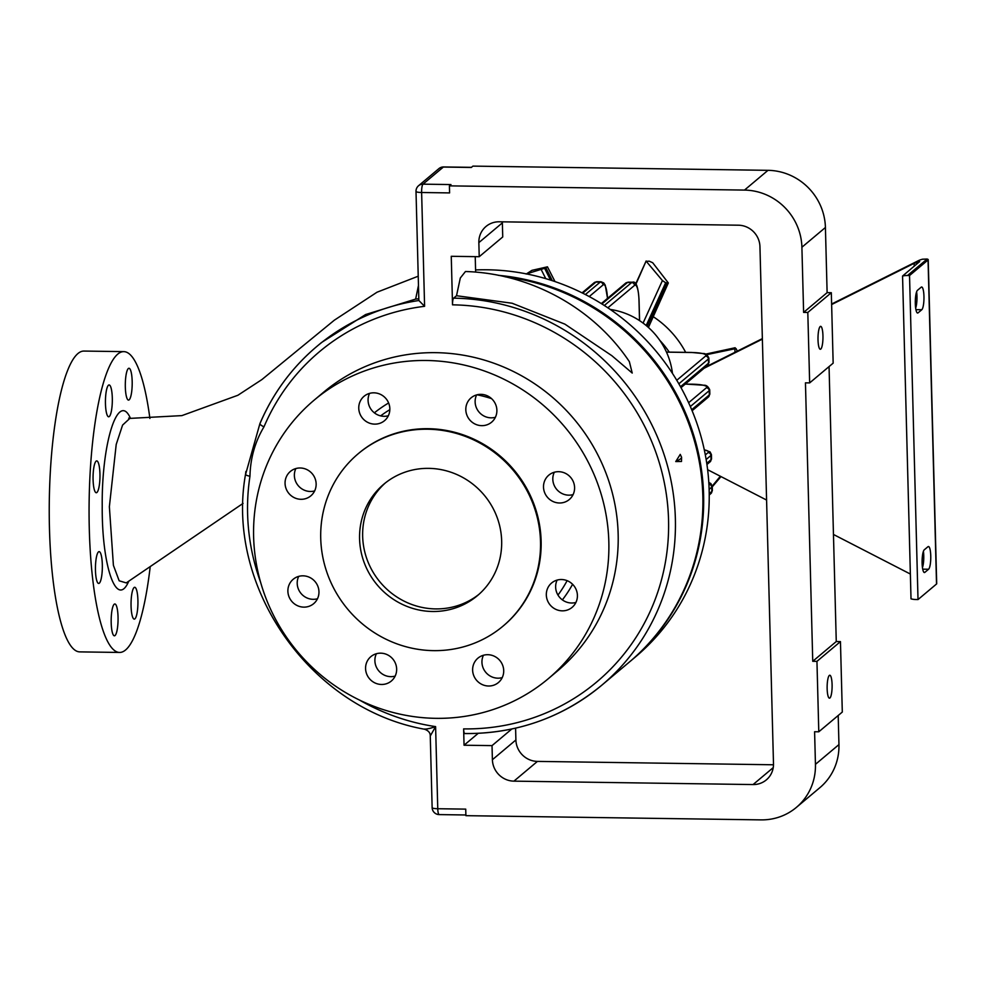 <?xml version="1.0" encoding="UTF-8"?>
<svg xmlns="http://www.w3.org/2000/svg" width="986" height="986" viewBox="0 0 986 986"><rect width="100%" height="100%" fill="white"/><g stroke="black" fill="none" stroke-linecap="round" stroke-linejoin="round"><path stroke-width="1.48" d="M475.227 256.643L475.634 272.111M465.01 733.498A221.332 212.409 -130 0 0 601.67 685.307C562.242 717.709 516.615 733.794 464.776 733.584A5.731 1.245 90.8 0 1 463.63 728.888L464.049 745.219L492.026 745.626L492.396 759.713A21.495 20.62 50 0 0 513.928 781.146L753.07 784.56A21.495 20.62 50 0 0 766.332 779.889A21.495 20.62 50 0 0 773.492 763.731L759.947 246.636A21.495 20.62 50 0 0 738.415 225.202L499.273 221.788A21.495 20.62 50 0 0 486.012 226.46A21.495 20.62 50 0 0 478.851 242.618L479.221 256.705L451.255 256.298L452.525 304.834A5.731 1.245 90.8 0 1 453.609 298.166L456.518 295.726L460.314 278.003L465.454 271.52C529.618 273.332 593.017 307.238 629.364 361.665L632.223 373.065L611.862 355.7L564.904 324.147L512.116 303.244L456.518 295.726M464.049 745.219L478.173 733.362M389.84 408.697A15.924 15.283 50 0 1 384.54 420.665A15.924 15.283 50 0 1 362.601 418.298A15.924 15.283 50 0 1 364.056 396.286A15.924 15.283 50 0 1 380.534 394.4A15.924 15.283 50 0 1 389.84 408.697M559.456 502.996A15.924 15.283 50 0 1 544.568 492.445A15.924 15.283 50 0 1 548.808 475.153A15.924 15.283 50 0 1 570.746 477.507A15.924 15.283 50 0 1 569.279 499.532A15.924 15.283 50 0 1 559.456 502.996M472.627 670.135A15.924 15.283 50 0 1 477.927 658.167A15.924 15.283 50 0 1 499.865 660.521A15.924 15.283 50 0 1 498.411 682.546A15.924 15.283 50 0 1 481.932 684.432A15.924 15.283 50 0 1 472.627 670.135M303.01 575.824A15.924 15.283 50 0 1 317.899 586.374A15.924 15.283 50 0 1 313.659 603.678A15.924 15.283 50 0 1 291.733 601.312A15.924 15.283 50 0 1 293.187 579.287A15.924 15.283 50 0 1 303.01 575.824M426.544 360.494A181.942 174.596 -130 0 0 314.214 400.094A181.942 174.596 -130 0 0 297.538 651.709A181.942 174.596 -130 0 0 548.253 678.725A181.942 174.596 -130 0 0 596.703 481.069A181.942 174.596 -130 0 0 426.544 360.494M503.02 626.135L503.636 625.617A112.577 108.029 -130 0 0 533.623 503.316A112.577 108.029 -130 0 0 428.331 428.7A112.577 108.029 -130 0 0 358.83 453.215L358.214 453.733A112.577 108.029 -130 0 0 347.898 609.41A112.577 108.029 -130 0 0 503.02 626.135A112.577 108.029 -130 0 0 533.007 503.834A112.577 108.029 -130 0 0 427.714 429.218A112.577 108.029 -130 0 0 358.214 453.733M369.836 657.588A15.924 15.283 50 0 1 370.884 656.627A15.924 15.283 50 0 1 392.81 658.993A15.924 15.283 50 0 1 391.356 681.006A15.924 15.283 50 0 1 369.91 679.206A15.924 15.283 50 0 1 369.836 657.588M551.162 606.094A15.924 15.283 50 0 1 551.63 582.985A15.924 15.283 50 0 1 573.569 585.351A15.924 15.283 50 0 1 572.102 607.376A15.924 15.283 50 0 1 551.162 606.094M492.63 421.232A15.924 15.283 50 0 1 491.595 422.193A15.924 15.283 50 0 1 469.656 419.826A15.924 15.283 50 0 1 471.111 397.814A15.924 15.283 50 0 1 492.556 399.626A15.924 15.283 50 0 1 492.63 421.232M311.305 472.725A15.924 15.283 50 0 1 310.836 495.835A15.924 15.283 50 0 1 288.898 493.468A15.924 15.283 50 0 1 290.365 471.456A15.924 15.283 50 0 1 311.305 472.725M388.348 415.735A15.924 15.283 50 0 1 384.022 416.302A15.924 15.283 50 0 1 369.565 393.377M573.088 494.602A15.924 15.283 50 0 1 568.774 495.169A15.924 15.283 50 0 1 554.305 472.245M502.219 677.616A15.924 15.283 50 0 1 497.893 678.183A15.924 15.283 50 0 1 481.944 662.309A15.924 15.283 50 0 1 483.436 655.259M317.48 598.749A15.924 15.283 50 0 1 313.154 599.315A15.924 15.283 50 0 1 298.696 576.391M548.253 678.725L557.571 670.899A181.942 174.596 -130 0 0 606.02 473.243A181.942 174.596 -130 0 0 435.861 352.668A181.942 174.596 -130 0 0 323.531 392.268L314.214 400.094M395.164 676.088A15.924 15.283 50 0 1 390.85 676.655A15.924 15.283 50 0 1 376.381 653.73M575.923 602.446A15.924 15.283 50 0 1 571.597 603.013A15.924 15.283 50 0 1 560.479 598.268A15.924 15.283 50 0 1 557.127 580.088M495.403 417.275A15.924 15.283 50 0 1 491.077 417.83A15.924 15.283 50 0 1 476.62 394.905M314.657 490.917A15.924 15.283 50 0 1 310.331 491.472A15.924 15.283 50 0 1 295.862 468.547M150.192 566.802A150.427 32.563 -89.2 0 1 119.528 652.449L79.706 651.882A150.427 32.563 -89.2 0 1 49.3 500.999A150.427 32.563 -89.2 0 1 84.007 351.065L123.829 351.632A150.427 32.563 -89.2 0 1 149.897 418.446M109.298 416.523A15.924 3.451 90.8 0 0 112.33 399.453A15.924 3.451 90.8 0 0 109.113 384.947A15.924 3.451 90.8 0 0 105.44 400.821A15.924 3.451 90.8 0 0 108.657 416.795A15.924 3.451 90.8 0 0 109.298 416.523M134.897 618.863A15.924 3.451 90.8 0 0 137.941 601.78A15.924 3.451 90.8 0 0 134.712 587.286A15.924 3.451 90.8 0 0 134.071 587.557A15.924 3.451 90.8 0 0 131.039 604.628A15.924 3.451 90.8 0 0 134.256 619.122A15.924 3.451 90.8 0 0 134.897 618.863M99.303 583.194A15.924 3.451 90.8 0 0 102.322 564.67A15.924 3.451 90.8 0 0 99.118 551.63A15.924 3.451 90.8 0 0 95.445 567.492A15.924 3.451 90.8 0 0 98.662 583.465A15.924 3.451 90.8 0 0 99.303 583.194M128.759 581.21C116.705 609.262 101.731 566.494 102.224 505.929C101.583 441.814 118.406 390.604 130.497 418.409M119.528 652.449A150.427 32.563 -89.2 0 1 89.134 501.578A150.427 32.563 -89.2 0 1 123.829 351.632M115.029 635.551A15.924 3.451 90.8 0 0 117.938 623.226A15.924 3.451 90.8 0 0 116.755 606.784A15.924 3.451 90.8 0 0 114.844 603.974A15.924 3.451 90.8 0 0 111.171 619.849A15.924 3.451 90.8 0 0 114.388 635.81A15.924 3.451 90.8 0 0 115.029 635.551M129.154 399.835A15.924 3.451 90.8 0 0 132.198 382.765A15.924 3.451 90.8 0 0 128.981 368.259A15.924 3.451 90.8 0 0 125.53 379.425A15.924 3.451 90.8 0 0 126.615 397.284A15.924 3.451 90.8 0 0 128.525 400.106A15.924 3.451 90.8 0 0 129.154 399.835M96.924 492.482A15.924 3.451 90.8 0 0 99.229 485.851A15.924 3.451 90.8 0 0 99.672 469.435A15.924 3.451 90.8 0 0 96.739 460.906A15.924 3.451 90.8 0 0 93.066 476.768A15.924 3.451 90.8 0 0 96.283 492.741A15.924 3.451 90.8 0 0 96.924 492.482M453.609 298.166A221.332 212.409 -130 0 1 660.62 444.859A221.332 212.409 -130 0 1 601.67 685.307L629.13 662.247A221.332 212.409 -130 0 0 692.135 433.335A221.332 212.409 -130 0 0 505.066 276.783M680.254 454.373L675.755 461.571L681.486 461.485L681.585 457.344L680.254 454.373M424.337 729.036C426.408 729.258 430.167 728.457 435.602 726.608L430.266 736L432.139 807.62A7.161 7.161 0 0 0 439.201 814.596A7.161 1.553 -89.2 0 1 437.759 808.73L435.602 726.608A215.601 206.9 -130 0 1 359.434 700.023M430.266 736C430.352 732.857 428.454 730.601 424.584 729.233C310.738 709.033 225.239 587.348 245.526 474.328A5.731 1.232 8.7 0 0 245.526 474.328L245.526 474.328A5.731 1.232 8.7 0 0 249.963 476.238A215.601 206.9 -130 0 0 260.637 582.406M418.816 298.758L415.636 299.091L418.471 285.435M418.865 300.508L416.006 191.395A7.161 1.282 -1.5 0 0 421.626 192.504L424.596 306.313L418.865 300.508A221.332 212.409 -130 0 0 316.95 346.345L321.485 342.536L365.596 314.546L415.636 299.091M432.139 807.62A7.161 1.282 178.5 0 0 437.759 808.73L465.725 809.124L465.897 815.668L760.982 819.884A57.299 54.994 50 0 0 796.368 807.411L819.871 787.666A57.299 54.994 50 0 0 838.95 744.59L838.199 715.491M449.406 185.861L450.947 184.567L422.982 184.16A7.161 1.553 -89.2 0 0 421.626 192.504L449.591 192.911L449.406 185.861L744.492 190.088A57.299 54.994 50 0 1 801.901 247.239L803.615 312.402L807.805 312.451L809.654 382.901L805.451 382.839L812.747 661.298L816.95 661.347L818.787 731.797L814.596 731.735L815.447 764.335A57.299 54.994 50 0 1 796.368 807.411M424.596 306.313A215.601 206.9 -130 0 0 263.977 426.839C255.041 441.753 250.37 458.219 249.963 476.238M428.737 468.362A72.779 69.833 -130 0 0 383.813 484.2A72.779 69.833 -130 0 0 377.145 584.846A72.779 69.833 -130 0 0 477.421 595.655A72.779 69.833 -130 0 0 496.808 516.59A72.779 69.833 -130 0 0 428.737 468.362M385.366 482.93A72.779 69.833 -130 0 0 380.226 582.258A72.779 69.833 -130 0 0 478.95 594.336M681.375 456.851C682.201 457.8 680.328 459.377 675.755 461.571M418.224 276.203L376.997 292.226L334.316 320.204L261.882 379.585L237.872 395.275L181.905 415.611L129.844 418.397L122.584 425.089L116.212 444.427L109.372 506.718L113.402 565.323L119.17 580.803L126.245 582.899L243.061 503.39M245.662 474.118L259.934 423.561A5.731 1.454 -157 0 1 260.058 423.413A221.332 212.409 -130 0 1 316.95 346.345C291.942 367.495 272.937 393.229 259.934 423.561A5.731 1.454 -157 0 0 263.977 426.839M744.492 190.088L767.995 170.331L472.91 166.116L471.308 167.46L443.343 167.065L422.982 184.16A7.161 6.877 -130 0 0 418.557 185.725A7.161 7.161 0 0 0 416.006 191.395M773.492 764.779L537.432 761.402A21.495 20.62 50 0 1 515.9 739.968L515.592 728.173M492.026 745.626L511.783 729.024M818.787 731.797L842.303 712.052L840.454 641.603L836.264 641.541L829.053 366.595M829.325 675.435A11.462 2.477 90.8 0 0 827.131 687.723A11.462 2.477 90.8 0 0 829.46 698.162A11.462 2.477 90.8 0 0 829.916 697.977A11.462 2.477 90.8 0 0 832.11 685.677A11.462 2.477 90.8 0 0 829.781 675.237A11.462 2.477 90.8 0 0 829.325 675.435M816.95 661.347L840.454 641.603M812.747 661.298L836.264 641.541M809.654 382.901L833.158 363.156L831.321 292.706L827.118 292.645L825.418 227.495A57.299 54.994 50 0 0 767.995 170.331M820.192 326.539A11.462 2.477 90.8 0 0 817.998 338.827A11.462 2.477 90.8 0 0 820.315 349.266A11.462 2.477 90.8 0 0 820.783 349.081A11.462 2.477 90.8 0 0 822.965 336.781A11.462 2.477 90.8 0 0 820.648 326.341A11.462 2.477 90.8 0 0 820.192 326.539M807.805 312.451L831.321 292.706M803.615 312.402L827.118 292.645M479.221 256.705L502.737 236.96L502.367 222.873A21.495 20.62 50 0 1 502.355 221.825M475.572 269.942A221.332 212.409 50 0 1 692.172 410.866A221.332 212.409 50 0 1 635.452 656.935L629.894 661.606A221.332 212.409 50 0 1 629.512 661.926M498.25 275.316A221.332 212.409 50 0 1 691.691 429.009A221.332 212.409 50 0 1 629.894 661.606M610.235 309.444A71.633 68.737 50 0 1 672.464 373.423M924.289 549.806L927.986 546.7A11.462 2.477 -89.2 0 1 928.442 546.503A11.462 2.477 -89.2 0 1 930.772 556.942A11.462 2.477 -89.2 0 1 928.578 569.242L924.88 572.348A11.462 2.477 -89.2 0 1 924.412 572.533A11.462 2.477 -89.2 0 1 922.095 562.106A11.462 2.477 -89.2 0 1 924.289 549.806M831.617 304.033L918.2 260.772A21.495 20.62 50 0 1 922.613 259.195L927.123 259.047A7.161 1.282 178.5 0 1 928.22 259.688A7.161 1.282 178.5 0 1 928.048 259.984L936.527 584.008L918.015 599.562L909.536 275.525L907.527 275.501A21.495 20.62 -130 0 0 902.56 276.031L911.015 598.859A21.495 20.62 -130 0 0 916.006 599.525L918.015 599.562M928.048 259.984L909.536 275.525M921.787 309.727L918.077 312.845A11.462 2.477 -89.2 0 1 917.621 313.03A11.462 2.477 -89.2 0 1 915.304 302.591A11.462 2.477 -89.2 0 1 917.485 290.303L921.195 287.197A11.462 2.477 -89.2 0 1 921.651 287A11.462 2.477 -89.2 0 1 923.968 297.439A11.462 2.477 -89.2 0 1 921.787 309.727L915.92 309.653M923.414 551.31A11.462 2.477 -89.2 0 1 922.452 567.628M919.692 261.536L902.56 276.031M915.661 308.125A11.462 2.477 90.8 0 0 916.623 291.807M910.361 574.037L833.453 534.461M766.59 500.05L707.628 469.706M704.127 368.234L762.375 339.135M831.629 304.551L914.158 263.324L919.531 261.783M705.668 366.94L762.363 338.617M936.527 584.008A7.161 1.282 -1.5 0 0 936.7 583.724L928.22 259.688M669.247 352.125A93.115 89.356 -130 0 0 659.819 340.38M721 476.583L712.262 486.85M712.237 486.073L720.347 476.25M734.952 352.31L734.878 348.526L736.012 348.539L737.306 351.139M665.649 282.76L662.419 280.566L646.311 261.364L649.182 261.167L652.695 262.732L668.335 282.957L665.649 282.76L646.187 325.528M526.179 274.046L531.935 270.349L547.452 266.824L544.617 268.303L550.533 280.11M544.617 268.303L526.438 273.911M685.664 352.359A93.115 89.356 -130 0 0 653.311 316.74M736.012 348.539L706.494 354.689M648.431 327.463L668.335 282.957M635.699 283.919L646.138 260.982L635.921 284.202M555.007 281.589L547.452 266.824M463.63 728.888A215.601 206.9 -130 0 0 668.545 519.881A215.601 206.9 -130 0 0 452.525 304.834M380.633 415.882A127.33 122.19 50 0 1 389.84 409.658M477.064 394.794A127.33 122.19 50 0 1 491.583 398.64M567.123 580.668A127.33 122.19 50 0 1 557.977 595.063M388.62 402.978A133.529 128.143 -130 0 0 374.36 412.838M562.377 599.882A133.529 128.143 -130 0 0 572.595 584.291M418.557 185.725L438.918 168.618A7.161 6.877 50 0 1 443.343 167.065A7.161 1.553 90.8 0 1 443.626 166.942L471.456 167.337M513.928 781.146L537.432 761.402M753.07 784.56L773.234 767.626M492.396 759.713L515.9 739.968M815.447 764.335L838.95 744.59M801.901 247.239L825.418 227.495M478.851 242.618L502.367 222.873M914.158 263.324L914.232 266.232M918.2 260.772L916.561 262.165M927.123 259.047L907.527 275.501M918.077 312.845L917.165 312.833M928.578 569.242L922.711 569.156M924.88 572.348L923.968 572.336M638.977 300.151L639.52 320.598M638.99 300.373A18.623 4.03 90.8 0 0 634.503 285.422L607.844 307.817M601.891 303.959L627.429 282.514L631.632 282.563L604.319 305.5M607.462 298.413A18.623 4.03 90.8 0 0 603.025 284.979L589.221 296.576M582.714 293.187L595.963 282.058L600.166 282.119L585.376 294.543M601.312 303.589L625.666 283.13A2.859 2.748 50 0 1 627.429 282.514A21.495 4.647 -89.2 0 1 628.292 282.156L632.482 282.218A21.495 4.647 90.8 0 0 631.632 282.563A2.859 2.748 50 0 1 634.503 285.422M607.536 298.351L605.244 285.151L603.752 282.933L601.016 281.762A21.495 4.647 90.8 0 0 600.166 282.119A2.859 2.748 -130 0 1 603.025 284.979M582.073 292.867L594.201 282.686A2.859 2.748 50 0 1 595.963 282.058A21.495 4.647 -89.2 0 1 596.826 281.7L601.016 281.762M666.474 352.088L691.469 352.446A2.859 0.616 90.8 0 0 691.346 352.495A18.623 3.34 178.5 0 1 705.52 356.119L676.753 380.288M691.346 352.495L666.487 352.138M680.488 386.734L708.503 363.205L708.392 358.978L678.836 383.813M709.131 489.389L711.744 487.183A2.859 2.748 50 0 0 708.909 484.323A18.623 3.34 -1.5 0 0 708.823 482.844M712.36 490.547A21.495 3.858 178.5 0 1 711.855 491.41A2.859 2.748 50 0 1 710.906 493.567L712.36 490.547L712.249 486.32A21.495 3.858 -1.5 0 1 711.744 487.183L711.855 491.41L709.217 493.629M692.406 384.195A2.859 0.616 90.8 0 0 692.295 384.146A2.859 0.616 90.8 0 0 692.184 384.195A18.623 3.34 178.5 0 1 706.346 387.818L688.61 402.719M692.184 384.195L685.245 384.096M691.691 409.72L709.328 394.905L709.217 390.678L690.323 406.552M705.323 454.916L708.047 452.623A18.623 3.34 -1.5 0 0 704.3 449.887M706.149 459.501L710.918 455.483L711.029 459.71L706.752 463.309M681.006 387.658L707.541 365.362A2.859 2.748 50 0 0 708.503 363.205A21.495 3.858 -1.5 0 0 709.008 362.343L708.897 358.115A21.495 3.858 178.5 0 1 708.392 358.978A2.859 2.748 -130 0 0 705.52 356.119M692.11 410.731L708.379 397.062A2.859 2.748 50 0 0 709.328 394.905A21.495 3.858 -1.5 0 0 709.834 394.043L709.723 389.815A21.495 3.858 178.5 0 1 709.217 390.678A2.859 2.748 -130 0 0 706.346 387.818M711.535 458.847A21.495 3.858 178.5 0 1 711.029 459.71A2.859 2.748 -130 0 1 710.068 461.867L711.535 458.847L711.424 454.62L710.08 451.908L704.275 449.776M708.047 452.623A2.859 2.748 50 0 1 710.918 455.483A21.495 3.858 -1.5 0 0 711.424 454.62M662.419 280.566L643.069 323.088M666.832 283.253L647.198 326.391M541.166 269.486L545.763 278.656M545.874 267.785L552.345 280.702M129.832 418.384L128.685 418.101M245.871 471.481L245.526 474.328M465.885 814.978L439.201 814.596M443.626 166.942A7.161 7.161 0 0 0 438.918 168.618M639.594 320.647L639.051 300.262C638.287 286.951 636.093 280.936 632.482 282.218M594.201 282.686L596.826 281.7M625.666 283.13L628.292 282.156M709.23 494.972L710.906 493.567M691.469 352.446L703.154 353.543C705.483 353.358 707.393 354.874 708.897 358.115M707.541 365.362L709.008 362.343M709.723 389.815C708.231 386.574 706.321 385.058 703.979 385.243L685.307 384.047M708.379 397.062L709.834 394.043M706.925 464.505L710.068 461.867M712.249 486.32L710.918 483.608L708.798 482.413M735.137 347.738L705.384 354.184"/></g></svg>
